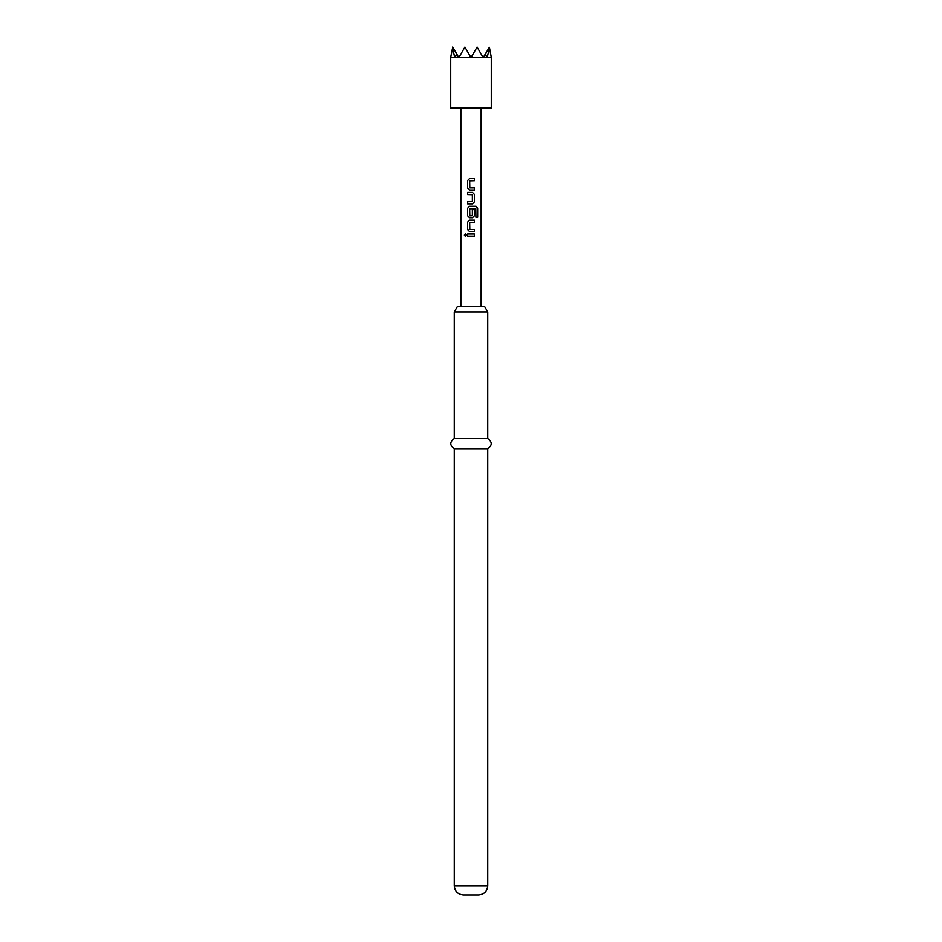 <?xml version="1.0" encoding="UTF-8"?>
<svg xmlns="http://www.w3.org/2000/svg" width="942" height="942" viewBox="0 0 942 942"><rect width="100%" height="100%" fill="white"/><g stroke="black" fill="none" stroke-linecap="round" stroke-linejoin="round"><path stroke-width="0.71" stroke-dasharray="4.71 3.53" d="M465.454 236.336L466.631 235.017L465.454 233.698M484.694 306.715L457.306 306.715M454.268 311.979L487.732 311.979M487.732 438.548L454.268 438.548M487.732 448.686L454.268 448.686M478.607 894.9L463.393 894.9M481.138 306.715L460.862 306.715L481.138 306.715M460.862 107.941L481.138 107.941L460.862 107.941M487.391 57.238L491.277 57.238L489.393 47.336L487.226 57.639L485.154 54.2L483.164 57.639L489.251 47.1L483.164 57.639L477.088 47.1L483.164 57.639L485.154 54.2L483.164 57.639L477.088 47.1L471 57.639L477.088 47.1L483.164 57.639L477.088 47.1L471 57.639L464.912 47.1L471 57.639L464.912 47.1L458.836 57.639L464.912 47.1L470.764 57.238L464.912 47.1L458.836 57.639L452.749 47.1L458.836 57.639L464.912 47.1L458.836 57.639L452.584 47.1L450.723 57.238L454.609 57.238L452.584 47.1M489.393 47.336L483.164 57.639L477.088 47.1L471 57.639L464.912 47.1L458.836 57.639L456.846 54.2L458.836 57.639L456.846 54.2L454.609 57.238M482.94 57.238L471.236 57.238L477.088 47.1L471 57.639L459.06 57.238M487.049 57.238L483.399 57.238M458.601 57.238L454.951 57.238M491.277 107.941L450.723 107.941M456.846 54.2L458.836 57.639L464.912 47.1L471 57.639L477.088 47.1L483.164 57.639L485.154 54.2M491.277 57.639L450.723 57.639M471 57.639L458.836 57.639L471 57.639M467.597 233.946L474.427 233.946M474.427 236.077L467.597 236.077M469.669 229.271L474.427 229.412M469.693 229.271L469.669 222.383M469.693 222.383L474.427 222.241M469.528 220.11L474.427 220.11M474.427 231.532L469.528 231.532M469.528 206.263L476.028 206.263M472.472 217.696L469.528 217.696M472.331 209.607L472.213 215.8M469.669 215.659L472.189 215.8M469.693 215.659L469.669 208.771M469.693 208.771L475.781 208.629M475.816 217.202L475.816 208.771M472.472 192.427L467.597 192.427M472.213 194.547L467.597 194.547M472.189 194.547L472.213 201.718M472.189 201.718L467.597 201.718M472.472 203.849L467.597 203.849M469.669 187.741L474.427 187.882M469.693 187.741L469.669 180.852M469.693 180.852L474.427 180.711M469.528 178.58L474.427 178.58M474.427 190.013L469.528 190.013M487.732 885.774L454.268 885.774"/><path stroke-width="1.41" d="M465.454 233.698L464.477 235.017L465.454 236.336M466.549 235.017L465.395 233.698L464.347 235.017L465.395 236.336L466.549 235.017M450.723 57.639L450.723 107.941L491.277 107.941L491.277 57.639M487.391 57.238L491.277 57.238L489.393 47.336L487.226 57.639L483.399 57.238L489.393 47.336M454.951 57.238L456.846 54.2L452.749 47.1L450.723 57.238L483.399 57.238M454.268 311.979L457.306 306.715L484.694 306.715L487.732 311.979L454.268 311.979L454.268 438.548L487.732 438.548L487.732 311.979M487.732 448.686L487.732 885.774L454.268 885.774L454.268 448.686L487.732 448.686C492.372 445.378 492.372 441.986 487.732 438.548M454.268 885.774C454.762 891.262 457.8 894.311 463.393 894.9L478.607 894.9C484.2 894.311 487.238 891.262 487.732 885.774M469.811 187.882L474.427 187.882L474.427 190.013L469.528 190.013L467.597 188.023L467.597 180.57L469.528 178.58L474.427 178.58L474.427 180.711L469.669 180.852L469.811 187.882M474.427 201.859L474.427 194.405L472.495 192.427L467.597 192.427L467.597 194.547L472.354 194.7L472.354 201.576L467.597 201.718L467.597 203.849L472.495 203.849L474.427 201.859L474.427 194.405M477.653 217.202L477.653 208.253L476.028 206.263L469.528 206.263L467.597 208.253L467.597 215.706L469.528 217.696L472.495 217.696L474.427 215.706L474.427 209.607L472.354 209.607L472.354 215.659L469.811 215.8L469.669 208.771L475.781 208.629L475.91 217.202L477.653 217.202M469.811 229.412L474.427 229.412L474.427 231.532L469.528 231.532L467.597 229.554L467.597 222.1L469.528 220.11L474.427 220.11L474.427 222.241L469.669 222.383L469.811 229.412M467.597 233.946L474.427 233.946L474.427 236.077L467.597 236.077L467.597 233.946M481.138 306.715L481.138 107.941M460.862 306.715L460.862 107.941M452.584 47.1L454.609 57.238M459.06 57.238L464.912 47.1L471 57.639L477.088 47.1L482.94 57.238M485.154 54.2L487.049 57.238M456.846 54.2L458.601 57.238M467.668 233.946L467.668 236.077M474.356 236.077L474.356 233.946M474.356 222.241L474.356 220.11M469.563 220.11L467.597 222.1M467.668 222.1L467.597 229.554M467.668 229.554L469.563 231.532M474.356 231.532L474.356 229.412M475.91 217.202L477.523 217.202L477.653 208.253M477.523 208.253L475.934 206.263M469.563 206.263L467.597 208.253M467.668 208.253L467.597 215.706M467.668 215.706L469.563 217.696M472.472 217.696L474.427 215.706M474.356 215.706L474.356 209.607L472.354 209.607M474.356 194.405L472.472 192.427M467.668 192.427L467.668 194.547M467.668 201.718L467.668 203.849M472.472 203.849L474.356 201.859M474.356 180.711L474.356 178.58M469.563 178.58L467.597 180.57M467.668 180.57L467.597 188.023M467.668 188.023L469.563 190.013M474.356 190.013L474.356 187.882M454.268 448.686C449.628 445.378 449.628 441.986 454.268 438.548"/></g></svg>
